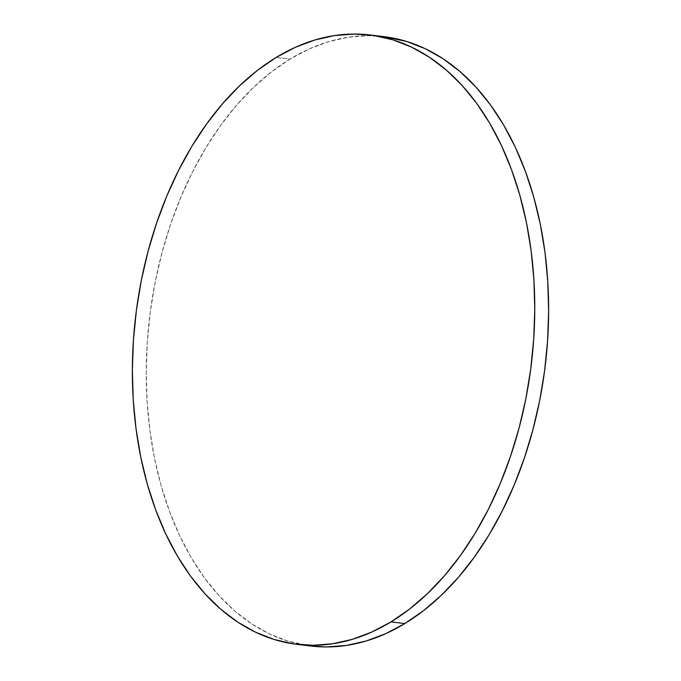 <?xml version="1.0" encoding="UTF-8"?>
<svg xmlns="http://www.w3.org/2000/svg" width="681" height="681" viewBox="0 0 681 681"><rect width="100%" height="100%" fill="white"/><g stroke="black" fill="none" stroke-linecap="round" stroke-linejoin="round"><path stroke-width="0.51" stroke-dasharray="3.4 2.55" d="M376.865 35.982A306.876 199.295 -83.2 0 0 290.012 59.102L276.145 57.451L290.012 59.102A306.876 199.295 -83.2 0 0 146.517 389.481A306.876 199.295 -83.2 0 0 311.047 646.039M310.894 646.014L288.037 641.144L269.48 633.892L251.672 623.822L234.792 611.027L218.993 595.637L204.428 577.794L191.242 557.679L179.563 535.479L169.501 511.414L161.15 485.706L154.587 458.602L149.888 430.375L147.096 401.296L146.228 371.63L147.3 341.675L150.297 311.719L155.191 282.045L161.933 252.94L170.471 224.696L180.712 197.567L192.553 171.825L205.892 147.709L220.584 125.466L236.503 105.3L253.494 87.406L271.387 71.956L290.012 59.102L309.191 48.964L328.736 41.643L348.468 37.208L368.183 35.71L383.667 36.604"/><path stroke-width="1.02" d="M297.18 644.379L311.047 646.039A306.876 199.295 -83.2 0 0 404.854 623.549L390.988 621.898A306.876 199.295 96.8 0 1 297.18 644.379A306.876 199.295 96.8 0 1 132.65 387.829A306.876 199.295 96.8 0 1 276.145 57.451A306.876 199.295 96.8 0 1 369.953 34.961A306.876 199.295 96.8 0 1 534.483 291.519A306.876 199.295 96.8 0 1 390.988 621.898L404.854 623.549A306.876 199.295 -83.2 0 0 548.35 293.17A306.876 199.295 -83.2 0 0 383.82 36.621A306.876 199.295 -83.2 0 0 376.865 35.982M383.667 36.604L406.829 41.507L425.387 48.768L443.195 58.838L460.075 71.633L475.874 87.023L490.439 104.857L503.625 124.972L515.304 147.173L525.366 171.246L533.717 196.954L540.271 224.049L544.979 252.276L547.771 281.364L548.639 311.021L547.567 340.977L544.57 370.941L539.675 400.607L532.925 429.711L524.396 457.964L514.155 485.093L502.314 510.835L488.975 534.943L474.282 557.186L458.356 577.36L441.373 595.254L423.48 610.695L404.854 623.549L385.676 633.688L366.131 641.008L346.399 645.443L326.684 646.95L310.894 646.014M276.145 57.451L295.324 47.312L314.869 39.992L334.601 35.557L354.316 34.05L373.835 35.489L392.963 39.856L411.52 47.108L429.328 57.178L446.208 69.973L462.007 85.363L476.572 103.206L489.758 123.321L501.437 145.521L511.499 169.586L519.85 195.294L526.413 222.398L531.112 250.625L533.904 279.704L534.772 309.37L533.7 339.325L530.703 369.281L525.809 398.955L519.067 428.06L510.529 456.304L500.288 483.433L488.447 509.175L475.108 533.291L460.416 555.534L444.497 575.7L427.506 593.594L409.613 609.044L390.988 621.898L371.809 632.036L352.264 639.357L332.532 643.792L312.817 645.29L293.298 643.86L274.171 639.493L255.613 632.232L237.805 622.162L220.925 609.367L205.126 593.977L190.561 576.143L177.375 556.028L165.696 533.827L155.634 509.754L147.283 484.046L140.729 456.951L136.021 428.724L133.229 399.636L132.361 369.979L133.433 340.023L136.43 310.059L141.325 280.393L148.075 251.289L156.604 223.036L166.845 195.907L178.686 170.165L192.025 146.057L206.718 123.814L222.644 103.64L239.627 85.746L257.52 70.305L276.145 57.451M369.953 34.961L383.82 36.621"/></g></svg>
